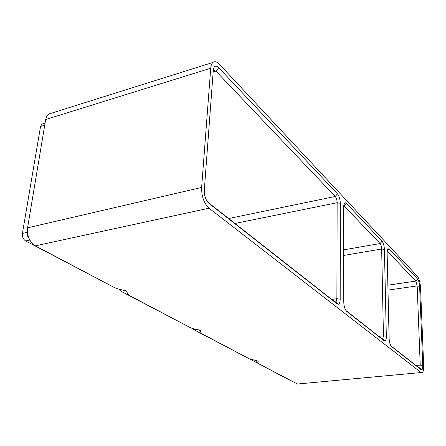 <?xml version="1.0" encoding="UTF-8"?>
<svg xmlns="http://www.w3.org/2000/svg" width="446" height="446" viewBox="0 0 446 446"><rect width="100%" height="100%" fill="white"/><g stroke="black" fill="none" stroke-linecap="round" stroke-linejoin="round"><path stroke-width="0.67" d="M105.908 283.076L25.723 240.996C23.225 239.324 22.122 236.798 22.412 233.42L40.541 126.447L41.868 124.105L43.123 123.715M209.029 208.204L421.113 372.538L422.529 372.466C423.399 371.379 423.778 369.154 423.678 365.792L420.533 287.553C420.165 282.368 419.112 278.605 417.372 276.269L219.343 64.213C216.895 61.682 214.766 61.091 212.948 62.44C211.711 63.51 210.975 65.439 210.741 68.216L201.625 187.454C201.514 196.457 203.984 203.376 209.029 208.204L35.39 245.841L114.338 287.531L117.465 288.802L126.971 291.054C126.742 292.743 127.879 294.388 130.388 296.005L190.219 327.593L192.31 328.451L200.65 330.341C200.081 331.623 200.733 332.889 202.607 334.138L249.515 358.902L258.351 361.104C257.582 362.113 257.922 363.116 259.371 364.109L297.978 384.279M210.741 68.216L45.687 119.506L46.468 116.863L48.748 114.025L51.58 113.139M29.107 238.643C27.624 236.776 27.033 234.657 27.329 232.294L27.396 231.914M45.687 119.506L27.568 227.822C26.911 235.889 29.52 241.894 35.39 245.841M289.443 380.059L250.295 359.259M389.113 338.419L387.1 252.246L387.596 248.94L389.146 248.812L417.59 279.045C418.705 280.534 419.385 282.948 419.619 286.276L422.763 365.408C422.825 367.928 422.496 369.411 421.771 369.857L421.113 369.712L391.543 346.531C390.155 345.065 389.347 342.361 389.113 338.419M343.766 302.048L343.699 206.827L344.295 203.543C344.858 202.59 345.578 202.556 346.458 203.448L382.044 241.264C383.415 243.059 384.207 245.785 384.413 249.437L386.325 336.184C386.342 338.848 385.913 340.426 385.037 340.917L384.118 340.705L346.693 311.364C344.925 309.557 343.95 306.447 343.766 302.048M213.277 70.362L215.925 71.137L335.247 196.463C336.412 197.94 337.042 200.025 337.148 202.718L336.875 298.708L340.187 299.177C340.136 301.998 339.573 303.676 338.497 304.211L337.159 303.893L209.018 203.437C205.807 200.338 204.235 195.928 204.301 190.197L213.277 70.34L214.03 67.452C215.195 65.662 216.773 65.763 218.763 67.742L337.455 193.876C339.189 196.101 340.136 199.234 340.298 203.27L337.148 202.718L234.936 223.468M340.187 299.177L340.298 203.27M331.779 299.439L336.875 298.708L336.072 301.836L334.84 301.842L207.691 202.088M181.929 323.244L121.033 291.283L119.249 289.337M241.492 354.726L193.698 329.627L192.605 328.546M343.76 205.584L380.076 243.544C380.995 244.737 381.525 246.554 381.665 248.996L383.448 335.805L382.819 338.787L381.96 338.809L345.957 310.561M387.128 250.959L415.817 281.086L417.172 285.908L420.221 365.096L419.725 367.928L419.112 367.956L390.964 345.873M105.234 282.719L104.91 282.781M44.739 125.159L40.541 126.447M27.329 232.294L22.412 233.42M29.832 240.082L25.723 240.996M201.625 187.454L27.568 227.822M421.113 372.538L297.131 384.045M218.763 67.742L215.925 71.137L213.155 71.99M337.455 193.876L335.247 196.463L228.653 218.534M124.835 290.636L121.033 291.283M181.522 322.999L181.221 323.043M127.166 292.303L125.895 290.848M251.745 359.744L250.942 359.833M195.688 329.36L193.698 329.627M200.633 331.991L198.805 330.001M346.458 203.448L344.301 205.968L343.721 206.085M386.325 336.184L383.448 335.805L378.821 336.345M384.413 249.437L381.665 248.996L343.732 255.424M382.044 241.264L380.076 243.544L343.727 249.832M258.056 362.732L256.132 360.719M389.146 248.812L387.117 251.065M422.763 365.408L420.221 365.096L415.984 365.503M419.619 286.276L417.172 285.908L387.987 290.123M417.59 279.045L415.817 281.086L387.869 285.2M419.112 367.956L421.113 369.712M334.84 301.842L337.159 303.893M208.321 202.813L209.018 203.437M384.118 340.705L381.96 338.809M45.085 123.113L41.868 124.105M212.948 62.44L48.748 114.025M336.072 301.836L335.046 301.981M382.819 338.787L382.055 338.876M419.725 367.928L419.151 367.983M419.552 368.056L421.771 369.857M335.732 302.059L338.497 304.211M213.467 69.019L214.03 67.452M382.579 338.954L385.037 340.917"/></g></svg>
